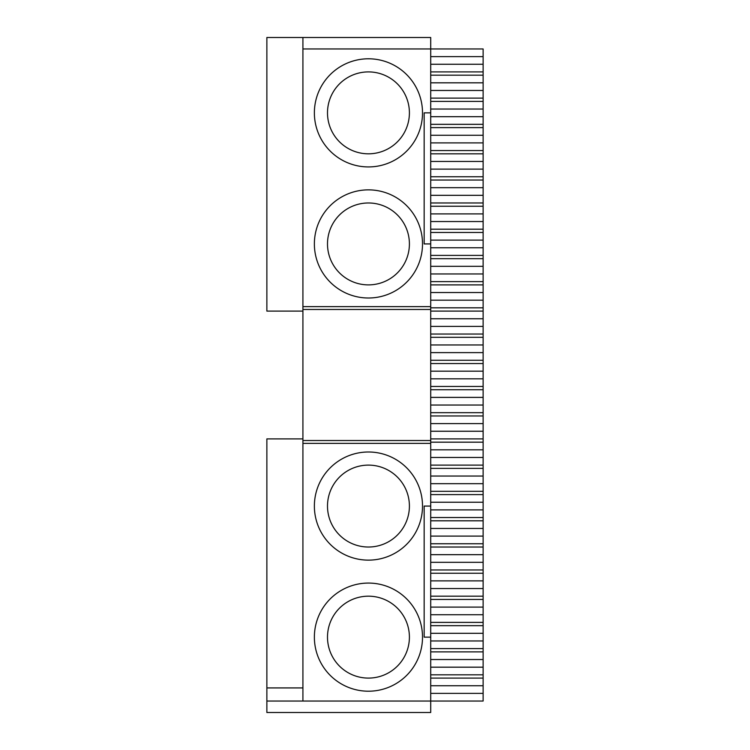 <?xml version="1.0" encoding="UTF-8"?>
<svg xmlns="http://www.w3.org/2000/svg" width="750" height="750" viewBox="0 0 750 750"><rect width="100%" height="100%" fill="white"/><g stroke="black" fill="none" stroke-linecap="round" stroke-linejoin="round"><path stroke-width="1.12" d="M302.916 48.966L430.706 48.966L430.706 37.5L302.916 37.5L302.916 701.034L430.706 701.034L430.706 637.134L424.153 637.134L424.153 506.072L430.706 506.072L430.706 440.531L302.916 440.531M302.916 309.469L430.706 309.469L430.706 440.531M430.706 309.469L430.706 306.628L302.916 306.628M430.706 56.616L483.131 56.616L483.131 48.966L430.706 48.966L430.706 306.628M430.706 243.928L424.153 243.928L424.153 112.866L430.706 112.866M422.512 112.866A54.066 54.066 0 0 1 341.409 159.684A54.066 54.066 0 0 1 341.409 66.037A54.066 54.066 0 0 1 422.512 112.866M422.512 243.928A54.066 54.066 0 0 1 341.409 290.756A54.066 54.066 0 0 1 341.409 197.109A54.066 54.066 0 0 1 422.512 243.928M302.916 37.5L266.869 37.5L266.869 311.1L302.916 311.1M430.706 674.822L483.131 674.822L483.131 701.034L430.706 701.034L430.706 712.5L266.869 712.5L266.869 438.9L302.916 438.9M302.916 687.928L266.869 687.928M302.916 443.372L430.706 443.372M422.512 637.134A54.066 54.066 0 0 0 341.409 590.316A54.066 54.066 0 0 0 341.409 683.962A54.066 54.066 0 0 0 422.512 637.134M422.512 506.072A54.066 54.066 0 0 0 341.409 459.244A54.066 54.066 0 0 0 341.409 552.891A54.066 54.066 0 0 0 422.512 506.072M430.706 637.134L430.706 506.072M409.406 243.928A40.959 40.959 0 0 1 347.972 279.403A40.959 40.959 0 0 1 347.972 208.463A40.959 40.959 0 0 1 409.406 243.928M409.406 506.072A40.959 40.959 0 0 0 347.972 470.597A40.959 40.959 0 0 0 347.972 541.538A40.959 40.959 0 0 0 409.406 506.072M483.131 56.616L483.131 64.256L430.706 64.256M430.706 71.906L483.131 71.906L483.131 64.256M483.131 71.906L483.131 90.469L430.706 90.469M430.706 75.178L483.131 75.178M430.706 82.828L483.131 82.828M430.706 98.119L483.131 98.119L483.131 90.469M483.131 98.119L483.131 116.691L430.706 116.691M430.706 101.4L483.131 101.4M430.706 109.041L483.131 109.041M430.706 124.331L483.131 124.331L483.131 116.691M483.131 124.331L483.131 142.903L430.706 142.903M430.706 127.613L483.131 127.613M430.706 135.253L483.131 135.253M430.706 150.544L483.131 150.544L483.131 142.903M483.131 150.544L483.131 169.116L430.706 169.116M430.706 153.825L483.131 153.825M430.706 161.466L483.131 161.466M430.706 176.756L483.131 176.756L483.131 169.116M483.131 176.756L483.131 195.328L430.706 195.328M430.706 180.037L483.131 180.037M430.706 187.678L483.131 187.678M430.706 202.969L483.131 202.969L483.131 195.328M483.131 202.969L483.131 221.541L430.706 221.541M430.706 206.25L483.131 206.25M430.706 213.9L483.131 213.9M430.706 229.191L483.131 229.191L483.131 221.541M483.131 229.191L483.131 247.753L430.706 247.753M430.706 232.463L483.131 232.463M430.706 240.113L483.131 240.113M430.706 255.403L483.131 255.403L483.131 247.753M483.131 255.403L483.131 273.966L430.706 273.966M430.706 258.675L483.131 258.675M430.706 266.325L483.131 266.325M430.706 281.616L483.131 281.616L483.131 273.966M483.131 281.616L483.131 300.178L430.706 300.178M430.706 284.887L483.131 284.887M430.706 292.538L483.131 292.538M430.706 307.828L483.131 307.828L483.131 300.178M483.131 307.828L483.131 326.4L430.706 326.4M430.706 311.1L483.131 311.1M430.706 318.75L483.131 318.75M430.706 334.041L483.131 334.041L483.131 326.4M483.131 334.041L483.131 352.613L430.706 352.613M430.706 337.322L483.131 337.322M430.706 344.962L483.131 344.962M430.706 360.253L483.131 360.253L483.131 352.613M483.131 360.253L483.131 378.825L430.706 378.825M430.706 363.534L483.131 363.534M430.706 371.175L483.131 371.175M430.706 386.466L483.131 386.466L483.131 378.825M483.131 386.466L483.131 405.038L430.706 405.038M430.706 389.747L483.131 389.747M430.706 397.387L483.131 397.387M430.706 412.678L483.131 412.678L483.131 405.038M483.131 412.678L483.131 431.25L430.706 431.25M430.706 415.959L483.131 415.959M430.706 423.6L483.131 423.6M430.706 438.9L483.131 438.9L483.131 431.25M483.131 438.9L483.131 457.462L430.706 457.462M430.706 442.172L483.131 442.172M430.706 449.822L483.131 449.822M430.706 465.113L483.131 465.113L483.131 457.462M483.131 465.113L483.131 483.675L430.706 483.675M430.706 468.384L483.131 468.384M430.706 476.034L483.131 476.034M430.706 491.325L483.131 491.325L483.131 483.675M483.131 491.325L483.131 509.887L430.706 509.887M430.706 494.597L483.131 494.597M430.706 502.247L483.131 502.247M430.706 517.537L483.131 517.537L483.131 509.887M483.131 517.537L483.131 536.1L430.706 536.1M430.706 520.809L483.131 520.809M430.706 528.459L483.131 528.459M430.706 543.75L483.131 543.75L483.131 536.1M483.131 543.75L483.131 562.322L430.706 562.322M430.706 547.031L483.131 547.031M430.706 554.672L483.131 554.672M430.706 569.963L483.131 569.963L483.131 562.322M483.131 569.963L483.131 588.534L430.706 588.534M430.706 573.244L483.131 573.244M430.706 580.884L483.131 580.884M430.706 596.175L483.131 596.175L483.131 588.534M483.131 596.175L483.131 614.747L430.706 614.747M430.706 599.456L483.131 599.456M430.706 607.097L483.131 607.097M430.706 622.388L483.131 622.388L483.131 614.747M483.131 622.388L483.131 640.959L430.706 640.959M430.706 625.669L483.131 625.669M430.706 633.309L483.131 633.309M430.706 648.6L483.131 648.6L483.131 640.959M483.131 648.6L483.131 667.172L430.706 667.172M430.706 651.881L483.131 651.881M430.706 659.531L483.131 659.531M483.131 674.822L483.131 667.172M430.706 678.094L483.131 678.094M430.706 685.744L483.131 685.744M430.706 693.384L483.131 693.384M266.869 701.034L302.916 701.034M409.406 112.866A40.959 40.959 0 0 1 347.972 148.331A40.959 40.959 0 0 1 347.972 77.391A40.959 40.959 0 0 1 409.406 112.866M409.406 637.134A40.959 40.959 0 0 0 347.972 601.669A40.959 40.959 0 0 0 347.972 672.609A40.959 40.959 0 0 0 409.406 637.134"/></g></svg>
